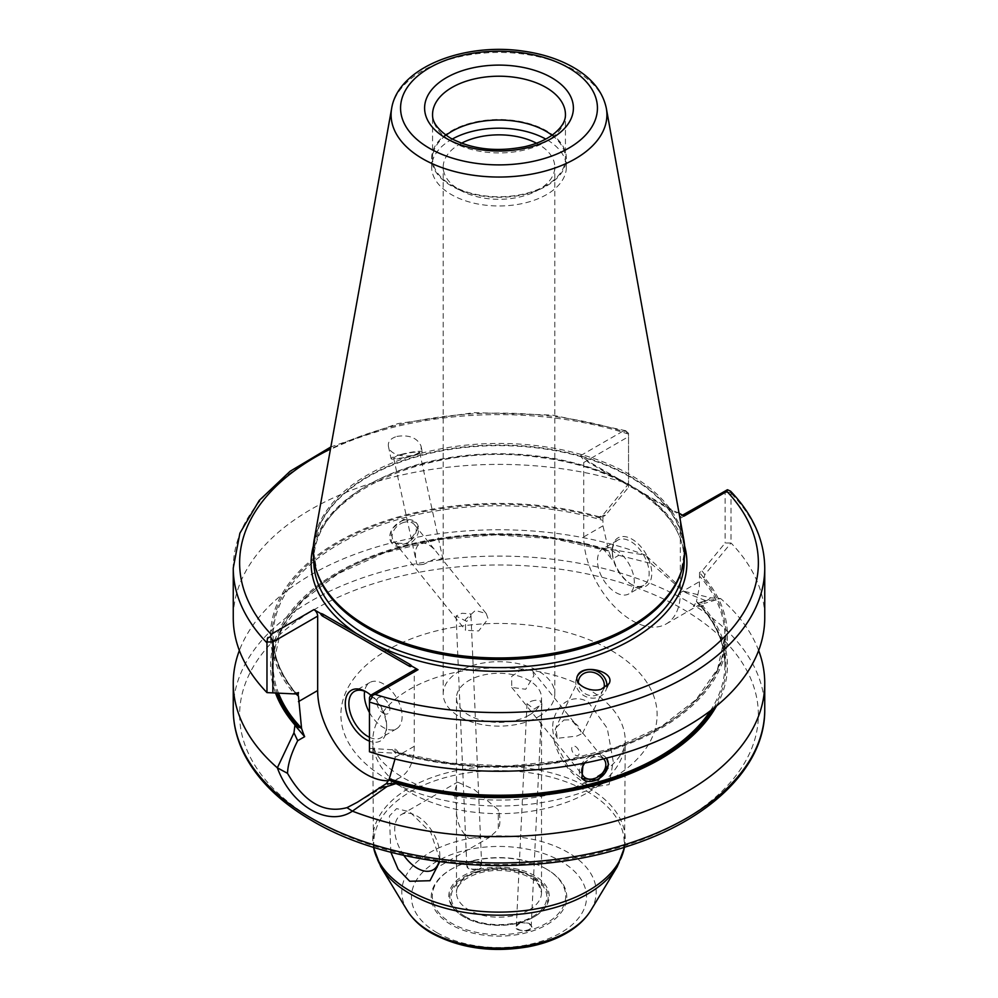 <?xml version="1.0" encoding="UTF-8"?>
<svg xmlns="http://www.w3.org/2000/svg" width="998" height="998" viewBox="0 0 998 998"><rect width="100%" height="100%" fill="white"/><g stroke="black" fill="none" stroke-linecap="round" stroke-linejoin="round"><path stroke-width="0.75" stroke-dasharray="4.99 3.74" d="M520.607 922.451L516.328 926.219C515.579 931.745 531.373 932.082 531.21 926.493L528.815 923.2L520.607 922.451M520.37 922.576L529.152 923.387C541.976 933.417 504.926 932.781 518.673 923.2L520.37 922.576M531.223 701.245C535.577 699.823 538.895 699.935 541.203 701.582L541.889 703.914L534.142 709.129L527.006 703.652L531.223 701.245M546.168 868.896A66.704 38.51 0 0 0 451.832 868.896A66.704 38.51 0 0 0 451.832 923.35A66.704 38.51 0 0 0 546.168 923.35A66.704 38.51 0 0 0 546.168 868.896L546.916 869.333L546.168 868.896M477.63 869.67C467.95 870.131 464.806 867.724 468.199 862.472C472.066 860.401 476.021 860.351 480.05 862.322C483.531 865.241 482.72 867.699 477.63 869.67L477.393 868.934L481.672 864.929L479.651 862.072L468.586 862.21L466.79 865.116C468 868.572 471.53 869.844 477.393 868.934M534.516 875.62A50.224 28.992 0 0 0 463.484 875.62A50.224 28.992 0 0 0 463.484 916.626A50.224 28.992 0 0 0 534.516 916.626A50.224 28.992 0 0 0 534.516 875.62M466.777 621.455L456.111 616.028L461.899 613.283L470.283 613.77L470.994 615.828L466.777 621.455M575.484 746.516A5.314 3.069 60 0 1 579.239 753.028A5.314 3.069 60 0 1 575.484 755.199A5.314 3.069 60 0 1 571.717 748.687A5.314 3.069 60 0 1 575.484 746.516M552.692 729.051L554.202 740.89L569.06 768.497L592.438 787.085L609.117 784.64L613.209 761.462L607.271 728.29L588.259 702.006C569.733 691.315 551.782 708.805 552.692 729.051M456.485 785.651L456.485 805.186A31.886 18.413 60 0 1 456.485 785.651L457.571 782.108L474.087 789.455L498.289 809.79A31.886 18.413 60 0 1 498.289 829.326L498.289 809.79M456.485 805.186C455.687 820.069 459.841 831.134 468.935 838.407L489.457 837.347L498.289 829.326M403.828 855.361A31.886 18.413 60 0 1 401.321 814.593A31.886 18.413 60 0 1 425.884 823.125A31.886 18.413 60 0 1 439.806 855.224A31.886 18.413 60 0 1 439.008 861.648M390.854 852.217L389.395 816.015L396.605 808.617L409.741 811.823L430.787 832.557L439.806 859.378L439.719 861.736M383.244 713.208A9.306 5.364 -120 0 0 388.946 705.112A9.306 5.364 -120 0 0 377.556 698.525A9.306 5.364 -120 0 0 383.244 713.208M369.46 712.547A26.709 15.419 -120 0 0 383.244 727.417A26.709 15.419 -120 0 0 396.605 728.74A26.709 15.419 -120 0 0 396.605 697.901A26.709 15.419 -120 0 0 369.896 682.482A26.709 15.419 -120 0 0 364.619 691.252M369.46 737.273A26.709 15.419 -120 0 0 381.099 737.697A26.709 15.419 -120 0 0 386.625 725.471A26.709 15.419 -120 0 0 367.751 692.762A26.709 15.419 -120 0 0 366.877 692.275M370.782 695.169A29.229 16.879 60 0 1 386.625 727.53A29.229 16.879 60 0 1 369.46 741.14M615.878 592.575A26.048 15.032 -120 0 0 628.902 593.86A26.048 15.032 -120 0 0 628.902 563.795A26.048 15.032 -120 0 0 602.854 548.75A26.048 15.032 -120 0 0 598.862 569.621A26.048 15.032 -120 0 0 615.878 592.575M632.033 584.766L630.724 584.005A26.048 15.032 -120 0 0 643.747 585.29A26.048 15.032 -120 0 0 643.747 555.225A26.048 15.032 -120 0 0 617.7 540.18A26.048 15.032 -120 0 0 612.31 552.106A26.048 15.032 -120 0 0 630.724 584.005L632.033 584.766A27.907 16.105 -120 0 0 651.769 573.363A27.907 16.105 -120 0 0 632.033 539.194A27.907 16.105 -120 0 0 612.31 550.584A27.907 16.105 -120 0 0 632.033 584.766L632.033 584.766M421.131 543.249C425.722 542.326 430.749 545.12 436.201 551.607L442.251 559.304L434.105 559.304L423.551 564.344L418.486 564.768L417.039 564.494L416.178 561.213C414.32 551.208 415.966 545.22 421.131 543.249M486.251 613.57L488.134 618.897L478.628 630.973L465.579 630.262L465.48 619.359L475.41 610.452L486.251 613.57L442.251 559.304A13.286 1.722 167.7 0 0 442.813 558.618A13.286 1.722 167.7 0 0 440.592 558.156M404.215 522.291A13.286 9.83 141.1 0 0 393.736 530.612A13.286 9.83 141.1 0 0 393.873 541.49A13.286 9.83 141.1 0 0 410.39 540.791A13.286 9.83 141.1 0 0 414.544 524.798A13.286 9.83 141.1 0 0 404.215 522.291M563.895 720.007L568.611 719.87L573.114 721.878L582.558 733.393L576.869 736.062L557.408 738.295L555.749 728.016L563.895 720.007M603.541 758.879A13.286 9.83 141.1 0 0 593.785 757.008A13.286 9.83 141.1 0 0 584.828 763.021M522.59 668.86L511.625 676.494L511.749 687.435L525.709 689.256L533.942 675.621L532.421 670.743L522.59 668.86M606.46 758.206A15.943 11.801 141.1 0 0 606.198 757.844A15.943 11.801 141.1 0 0 593.785 754.85A15.943 11.801 141.1 0 0 581.223 764.817A15.943 11.801 141.1 0 0 581.385 777.879A15.943 11.801 141.1 0 0 581.659 778.203M583.082 763.358L594.459 755.673L606.422 758.156M404.215 520.133A15.943 11.801 141.1 0 0 391.64 530.1A15.943 11.801 141.1 0 0 391.802 543.162A15.943 11.801 141.1 0 0 411.625 542.326A15.943 11.801 141.1 0 0 416.615 523.127A15.943 11.801 141.1 0 0 404.215 520.133M403.541 519.297L391.179 529.451L391.316 542.55L407.359 543.873L418.224 528.715L416.116 522.515L403.541 519.297M574.449 722.989A13.286 11.564 -154.6 0 1 580.961 731.958M557.408 738.295A13.286 11.564 -154.6 0 1 555.749 728.016M603.827 688.321A13.286 11.564 -154.6 0 1 603.328 689.581A13.286 11.564 -154.6 0 1 596.193 695.332A13.286 11.564 -154.6 0 1 578.341 682.807M423.551 564.344A13.286 1.722 167.7 0 1 417.863 564.706A13.286 1.722 167.7 0 1 417.039 564.494M401.807 454.664A13.286 1.722 167.7 0 1 419.659 452.431A13.286 1.722 167.7 0 1 407.034 456.947A13.286 1.722 167.7 0 1 393.686 458.094A13.286 1.722 167.7 0 1 401.807 454.664M606.871 686.424A15.943 13.872 -154.6 0 1 605.736 690.716A15.943 13.872 -154.6 0 1 597.166 697.614A15.943 13.872 -154.6 0 1 580.262 692.787A15.943 13.872 -154.6 0 1 576.919 677.056A15.943 13.872 -154.6 0 1 577.318 676.282M400.834 454.539A15.943 2.071 167.7 0 1 422.254 451.857A15.943 2.071 167.7 0 1 407.109 457.284A15.943 2.071 167.7 0 1 391.091 458.656A15.943 2.071 167.7 0 1 400.834 454.539M396.88 436.413C409.068 434.629 417.089 437.735 420.919 445.744C424.612 459.068 390.53 459.691 388.409 446.331C387.773 441.677 390.592 438.371 396.88 436.413M679.039 513.172L677.63 512.361A7.685 4.441 180 0 1 674.71 511.3L588.271 461.4A7.685 4.441 180 0 1 586.437 459.716L579.988 455.986A5.314 3.069 -120 0 1 583.743 462.498L628.54 436.625L628.54 433.282L628.54 483.855L602.493 515.579L598.725 517.089L602.954 520.407L602.954 516.715L605.524 515.23L628.54 487.261L628.54 436.625L626.17 431.223L622.802 431.261A259.368 149.737 0 0 0 330.488 449.013M628.54 433.282L626.17 431.236M730.012 490.879L731.023 493.262L731.023 543.024L725.134 543.024L702.105 570.981L699.536 572.478L699.536 576.133L704.276 577.455L704.813 574.661L731.023 543.024A265.742 153.43 0 0 1 764.742 617.824M372.079 697.527L371.543 698.45M726.245 489.943L725.134 492.388L725.134 543.024M388.247 780.76A68.301 39.433 -120 0 0 400.111 777.567A68.301 39.433 -120 0 0 414.257 746.304L414.257 671.879A5.314 3.069 60 0 1 415.355 669.446M600.522 518.137A226.945 131.025 0 0 0 338.522 542.663A226.945 131.025 0 0 0 296.032 693.934L294.223 692.886L298.464 692.512M294.223 692.886L293.187 694.159M608.655 550.809A225.885 130.414 0 0 0 273.115 664.83L273.115 636.188A225.885 130.414 0 0 1 602.954 520.407L602.954 525.834L608.755 550.996L553.379 538.695L495.32 534.878L437.498 539.781L383.806 553.054L337.823 573.813L302.644 600.646L280.613 631.672L273.115 664.83A225.885 130.414 0 0 0 278.567 693.298M602.617 548.151L611.849 559.317A68.301 39.433 60 0 1 608.755 550.996L602.617 548.151A228.442 131.886 0 0 0 359.891 561.076A228.442 131.886 0 0 0 275.56 693.123M602.106 547.964L645.594 555.225A265.742 153.43 0 0 0 239.358 650.509M392.526 749.772L395.507 753.24L399.275 753.54L395.046 751.931L395.021 759.016M599.224 516.802A228.442 131.886 0 0 0 337.474 542.051A228.442 131.886 0 0 0 293.724 693.186M628.54 487.261L628.54 483.855A265.742 153.43 0 0 0 233.258 617.824M395.046 751.968A225.885 130.414 0 0 0 724.885 636.188L717.599 668.885L696.167 699.548L661.886 726.182L617.001 746.978L564.419 760.563L507.583 766.052L450.185 763.071L395.046 751.931L395.046 748.275L392.476 749.76L369.46 748.375L369.46 751.781L395.507 753.24M399.275 753.54L395.046 748.275M716.539 705.935A228.442 131.886 0 0 0 702.592 605.873L696.442 601.619L699.361 587.148L699.536 576.133A225.885 130.414 0 0 1 724.885 636.188L724.885 664.83A225.885 130.414 0 0 0 696.479 601.507M710.376 710.801A225.885 130.414 0 0 0 724.885 664.83C724.748 642.65 715.404 621.779 696.878 602.193L696.442 601.619A68.301 39.433 60 0 1 693.348 606.372L700.297 602.368L704.039 603.478L703.091 606.273L702.592 605.873M758.642 650.509A265.742 153.43 0 0 0 720.656 598.563L704.039 603.478M369.46 748.375L369.46 697.739L414.257 671.879M398.776 753.827A228.442 131.886 0 0 0 660.526 728.577A228.442 131.886 0 0 0 704.276 577.455M586.437 459.716A3.98 2.295 -120 0 0 588.82 462.598L675.259 512.498A3.98 2.295 -120 0 0 677.63 512.361M684.092 516.091A5.314 3.069 -120 0 0 681.434 515.829A5.314 3.069 -120 0 0 680.337 518.261L680.337 592.675L699.536 581.585M583.743 462.498L583.743 536.912A68.301 39.433 -120 0 0 613.558 605.649A68.301 39.433 -120 0 0 666.19 623.95A68.301 39.433 -120 0 0 680.337 592.675M605.474 515.242L602.493 515.579M610.988 549.748L618.797 555.312L611.849 559.317M651.033 563.471L683.131 591.053L710.476 597.79L720.656 598.563L706.26 600.846L686.886 593.224L645.594 555.225L651.033 563.458L618.797 555.312M598.725 517.089L602.954 516.715M703.091 606.273L693.348 606.372M700.297 602.368L708.942 599.262L710.476 597.79M703.777 577.742L699.536 572.478M702.105 571.043L704.813 574.661M546.916 869.333A67.764 39.122 0 0 0 451.084 869.333A67.764 39.122 0 0 0 451.084 924.659A67.764 39.122 0 0 0 546.916 924.659A67.764 39.122 0 0 0 546.916 869.333L546.916 869.333M533.768 876.918A49.164 28.381 180 0 1 533.768 917.062A49.164 28.381 180 0 1 464.232 917.062A49.164 28.381 180 0 1 464.232 876.918A49.164 28.381 180 0 1 533.768 876.918M446.006 135.254A66.442 38.361 0 0 0 432.558 158.395A66.442 38.361 0 0 0 473.576 193.837A66.442 38.361 0 0 0 545.981 185.516A66.442 38.361 0 0 0 565.442 158.395A66.442 38.361 0 0 0 551.994 135.254M546.63 185.902A67.365 38.897 0 0 0 566.365 158.395A67.365 38.897 0 0 0 499 119.498A67.365 38.897 0 0 0 431.635 158.395A67.365 38.897 0 0 0 473.214 194.323A67.365 38.897 0 0 0 546.63 185.902M452.244 139.071A67.365 38.897 0 0 0 431.635 167.078A67.365 38.897 0 0 0 473.214 203.006A67.365 38.897 0 0 0 546.63 194.573A67.365 38.897 0 0 0 566.365 167.078A67.365 38.897 0 0 0 545.756 139.071M461.5 143.213A55.801 32.223 0 0 0 443.199 167.078A55.801 32.223 0 0 0 477.643 196.843A55.801 32.223 0 0 0 538.458 189.857A55.801 32.223 0 0 0 554.801 167.078A55.801 32.223 0 0 0 536.5 143.213M538.458 716.689A55.801 32.223 0 0 0 554.801 693.897A55.801 32.223 0 0 0 499 661.686A55.801 32.223 0 0 0 443.199 693.897A55.801 32.223 0 0 0 477.643 723.662A55.801 32.223 0 0 0 538.458 716.689M529.065 715.204A42.515 24.551 0 0 0 541.515 697.851A42.515 24.551 0 0 0 499 673.301A42.515 24.551 0 0 0 456.485 697.851A42.515 24.551 0 0 0 482.733 720.531A42.515 24.551 0 0 0 529.065 715.204M683.792 539.631A185.778 107.26 0 0 0 499 443.436A185.778 107.26 0 0 0 314.208 539.631M588.259 792.3A126.222 72.879 0 0 0 625.222 740.765A126.222 72.879 0 0 0 499 667.887A126.222 72.879 0 0 0 372.778 740.765A126.222 72.879 0 0 0 409.741 792.3A126.222 72.879 0 0 0 588.259 792.3M624.461 847.265A126.222 72.879 0 0 0 625.222 839.231A126.222 72.879 0 0 0 499 766.352A126.222 72.879 0 0 0 372.778 839.231A126.222 72.879 0 0 0 373.539 847.277M628.54 434.093A265.742 153.43 0 0 0 233.258 568.049M764.742 568.049A265.742 153.43 0 0 0 731.023 493.262M315.605 820.618A259.368 149.737 180 0 1 431.872 570.095A259.368 149.737 180 0 1 749.523 753.49A259.368 149.737 180 0 1 315.605 820.618M764.742 709.528A265.742 153.43 0 0 0 499 556.098A265.742 153.43 0 0 0 233.258 709.528M680.337 518.261L725.134 492.388L730.923 492.388M684.591 545.869A187.898 108.483 0 0 0 641.465 492.114M622.802 431.261L579.988 455.986M621.517 480.587A187.898 108.483 0 0 0 434.267 461.001A187.898 108.483 0 0 0 313.409 545.869M684.241 560.676A185.241 106.948 0 0 0 499 453.728A185.241 106.948 0 0 0 313.759 560.676C309.23 496.268 429.152 440.268 540.679 457.571C623.326 467.588 685.988 513.633 684.241 560.676M606.135 550.185A226.945 131.025 0 0 0 362.486 561.026A226.945 131.025 0 0 0 277.12 693.211M414.257 746.304L395.046 757.395M298.065 695.506C281.536 676.819 273.227 657.046 273.115 636.188A225.885 130.414 0 0 0 297.03 694.571M713.607 708.306A226.945 131.025 0 0 0 699.062 603.84M397.478 752.504A226.945 131.025 0 0 0 659.478 727.966A226.945 131.025 0 0 0 701.968 576.694M674.71 511.3A7.972 4.603 120 0 0 675.259 512.498M588.82 462.598A7.972 4.603 -60 0 1 588.271 461.4M583.743 536.912L602.954 525.834M465.18 916.526A47.829 27.62 0 0 0 545.207 904.138A47.829 27.62 0 0 0 486.625 870.318A47.829 27.62 0 0 0 465.18 916.526M606.335 108.32A107.909 62.3 0 0 0 499 52.432A107.909 62.3 0 0 0 391.665 108.32M432.558 158.395L432.558 114.57A66.442 38.361 0 0 0 452.019 141.691A66.442 38.361 0 0 0 545.981 141.691A66.442 38.361 0 0 0 565.442 114.57L565.442 158.395M529.065 910.014A42.515 24.551 0 0 0 541.515 892.649A42.515 24.551 0 0 0 499 868.11A42.515 24.551 0 0 0 456.485 892.649A42.515 24.551 0 0 0 468.935 910.014A42.515 24.551 0 0 0 529.065 910.014M437.087 932.743A87.562 50.561 0 0 0 583.581 910.076A87.562 50.561 0 0 0 476.333 848.163A87.562 50.561 0 0 0 437.087 932.743M590.766 910.488A97.205 56.113 0 0 0 499 835.862A97.205 56.113 0 0 0 407.234 910.488M617.226 866.738A125.237 72.305 0 0 0 499 770.593A125.237 72.305 0 0 0 380.774 866.738M387.199 779.276A158.121 91.292 0 0 0 651.731 738.358A158.121 91.292 0 0 0 458.082 626.557A158.121 91.292 0 0 0 387.199 779.276M682.083 568.897A185.241 106.948 0 0 0 684.241 552.605A185.241 106.948 0 0 0 499 445.644A185.241 106.948 0 0 0 313.759 552.605A185.241 106.948 0 0 0 315.917 568.897M684.241 558.805L684.241 552.605L680.973 572.316A185.341 106.998 0 0 0 499 445.033A185.341 106.998 0 0 0 317.027 572.316L313.759 552.605L313.759 558.805M527.006 703.652L516.328 926.219M541.889 703.914L531.21 926.493M456.111 616.028L466.79 865.116M470.994 615.828L481.672 864.929M554.202 740.89C556.909 751.444 561.774 760.888 568.785 769.246C575.335 777.018 583.219 782.956 592.438 787.085M433.207 869.819L489.457 837.347M401.321 814.593L457.571 782.108M439.806 855.224L439.806 859.378M624.573 847.24L625.222 740.765C625.222 744.483 625.172 754.525 606.31 770.069C598.076 776.506 587.51 782.22 574.599 787.21C539.669 799.959 501.682 803.24 460.639 797.065C437.848 793.136 418.686 786.686 403.142 777.704C389.469 769.383 380.587 761.312 376.508 753.502C374.599 750.933 373.352 746.691 372.778 740.765L373.427 847.24M369.896 682.482L354.39 691.439M396.605 728.74L381.099 737.697M367.751 692.762L365.967 691.726M386.625 725.471L386.625 727.53M612.31 552.106L612.31 550.584M617.7 540.18L602.854 548.75M643.747 585.29L628.902 593.86M393.873 541.49L465.579 630.274M414.544 524.798L436.201 551.607M511.749 687.435L583.456 776.207M532.421 670.743L576.407 725.184M582.47 732.707L604.127 759.515M581.385 777.879L581.884 778.502M606.198 757.844L606.684 758.468M579.327 678.191L556.273 726.781M603.328 689.581L582.558 733.393M393.686 458.094L416.178 561.213M419.659 452.431L442.813 558.618M577.568 675.683L576.919 677.056M609.104 683.605L605.736 690.716M388.409 446.331L391.091 458.656M420.919 445.744L422.254 451.857M418.486 564.768L417.863 564.706M625.883 430.749L552.331 415.081L474.162 412.611L398.14 423.539L330.862 446.954M357.346 802.255L400.111 777.567M683.131 591.053L686.886 593.224M666.19 623.95L708.942 599.262M682.532 515.193L681.434 515.829M451.832 868.896L451.084 869.333M533.768 917.062L534.516 916.626M464.232 917.062L463.484 916.626M566.365 167.078L566.365 158.395M431.635 167.078L431.635 158.395M554.801 693.897L554.801 167.078M443.199 693.897L443.199 167.078M456.485 697.851L456.485 892.649C456.311 888.42 459.08 884.103 464.794 879.687C478.479 870.88 495.445 868.385 515.667 872.215C532.271 876.656 536.974 882.606 538.433 884.59L541.515 892.649L541.515 697.851"/><path stroke-width="1.5" d="M439.008 861.648A31.886 18.413 60 0 1 433.207 869.819A31.886 18.413 60 0 1 417.264 868.248A31.886 18.413 60 0 1 403.828 855.361M439.719 861.736L429.988 880.71L409.741 881.259L398.115 869.258L390.854 852.217M364.619 691.252A26.709 15.419 -120 0 0 369.46 712.547M366.877 692.275A26.709 15.419 -120 0 0 354.39 691.439A26.709 15.419 -120 0 0 350.298 712.834A26.709 15.419 -120 0 0 367.751 736.374A26.709 15.419 -120 0 0 369.46 737.273M369.46 741.14A29.229 16.879 60 0 1 365.967 739.468A29.229 16.879 60 0 1 345.296 703.665A29.229 16.879 60 0 1 365.967 691.726A29.229 16.879 60 0 1 370.782 695.169M584.828 763.021A13.286 9.83 141.1 0 0 583.456 776.207A13.286 9.83 141.1 0 0 599.96 775.508A13.286 9.83 141.1 0 0 604.127 759.515A13.286 9.83 141.1 0 0 603.541 758.879M581.659 778.203A15.943 11.801 141.1 0 0 601.195 777.055A15.943 11.801 141.1 0 0 606.46 758.206M606.422 758.156L608.68 764.518L598.239 780.211L581.884 778.502L583.082 763.358M578.341 682.807A13.286 11.564 -154.6 0 1 579.327 678.191A13.286 11.564 -154.6 0 1 595.569 673.126A13.286 11.564 -154.6 0 1 603.827 688.321M577.318 676.282A15.943 13.872 -154.6 0 1 595.369 670.581A15.943 13.872 -154.6 0 1 606.871 686.424M601.12 689.281C589.132 692.961 573.089 683.705 577.568 675.683C582.657 663.159 615.716 671.467 609.104 683.605L601.12 689.281M330.488 449.013A259.368 149.737 0 0 0 271.094 634.329L270.495 636.574L267.439 638.358L266.977 642.849L266.977 692.612L295.895 693.984L298.464 692.512L298.065 695.506M369.46 702.018A265.742 153.43 0 0 0 764.742 568.049L764.742 617.824A265.742 153.43 0 0 1 369.46 751.781L369.46 701.083L372.079 697.527L371.83 695.082L375.198 694.421A259.368 149.737 0 0 0 682.395 668.735A259.368 149.737 0 0 0 726.906 491.365L727.505 489.731L730.561 491.178L730.923 492.388M727.505 489.731L682.532 515.193M369.46 701.083L369.46 697.739L370.57 695.294L415.355 669.446A5.314 3.069 60 0 1 418.012 669.708L411.563 665.978A3.98 2.295 60 0 1 409.18 666.115L322.741 616.215A3.98 2.295 60 0 1 320.37 613.333A7.685 4.441 180 0 1 323.29 614.381L409.729 664.294A7.685 4.441 180 0 1 411.563 665.978M370.57 695.294L371.83 695.082M726.906 491.365L684.092 516.091L679.039 513.172M270.495 636.574L272.866 641.976L317.663 616.115A5.314 3.069 60 0 0 313.908 609.603L320.37 613.333M267.988 637.423L267.439 638.358M267.077 641.976L272.866 641.976L272.866 692.612M317.663 616.115L317.663 690.541A68.301 39.433 -120 0 0 388.247 780.76M322.741 616.215A7.972 4.603 120 0 0 323.29 614.381M297.703 740.691C291.266 753.253 287.873 764.131 287.524 773.338L277.344 767.824L293.961 732.782L297.703 740.691L304.652 736.674L294.909 725.321L301.558 728.353A68.301 39.433 -120 0 0 304.652 736.674M293.961 732.782L294.909 725.321M296.032 693.934L298.464 696.167L301.558 728.353M295.895 693.984L266.977 692.612A265.742 153.43 0 0 1 233.258 617.824L233.258 568.049A265.742 153.43 0 0 0 266.977 642.849M275.56 693.123A228.442 131.886 0 0 0 295.408 725.509M239.358 650.509A265.742 153.43 0 0 0 233.258 683.193A265.742 153.43 0 0 0 277.344 767.824C291.416 806.06 328.591 827.467 352.406 811.162L346.967 807.656L357.346 802.255L386.151 783.742A68.301 39.433 -120 0 0 389.245 778.976L395.383 783.23A228.442 131.886 0 0 0 716.539 705.935M395.021 759.016L389.245 778.976M346.967 807.644C324.013 813.744 304.203 802.305 287.524 773.338M386.151 783.742L395.894 783.63L387.012 786.511L379.203 787.746M387.012 786.511L352.406 811.162A265.742 153.43 0 0 0 686.911 791.676A265.742 153.43 0 0 0 764.742 683.193A265.742 153.43 0 0 0 758.642 650.509M551.994 135.254A66.442 38.361 0 0 0 446.006 135.254M545.756 139.071A67.365 38.897 0 0 0 452.244 139.071M536.5 143.213A55.801 32.223 0 0 0 461.5 143.213M391.665 108.32L314.208 539.631A185.778 107.26 0 0 0 316.591 571.018A185.778 107.26 0 0 0 444.559 653.241A185.778 107.26 0 0 0 630.362 626.532A185.778 107.26 0 0 0 681.409 571.018A185.778 107.26 0 0 0 683.792 539.631L606.335 108.32C602.879 91.991 592.301 78.593 574.599 68.101C560.128 59.593 543.137 53.954 523.626 51.172C464.32 42.178 398.214 67.365 391.665 108.32A107.909 62.3 0 0 0 422.69 158.794A107.909 62.3 0 0 0 575.31 158.794A107.909 62.3 0 0 0 606.335 108.32M373.539 847.277A126.222 72.879 0 0 0 409.741 890.765A126.222 72.879 0 0 0 588.259 890.765A126.222 72.879 0 0 0 624.461 847.265M686.911 818.011A265.742 153.43 0 0 0 764.742 709.528C765.404 766.888 709.665 820.593 626.682 846.566C527.194 879.525 392.701 868.684 312.411 820.93C280.201 802.255 257.459 779.962 244.173 754.051C236.938 739.593 233.295 724.748 233.258 709.528A265.742 153.43 0 0 0 311.089 818.011A265.742 153.43 0 0 0 686.911 818.011M375.198 694.421L418.012 669.708M376.483 645.095A187.898 108.483 0 0 0 590.542 657.582A187.898 108.483 0 0 0 684.591 545.869M313.908 609.603L271.094 634.329M313.409 545.869A187.898 108.483 0 0 0 356.536 633.58M409.729 664.294A7.972 4.603 -60 0 1 409.18 666.115M313.759 558.805L313.759 560.676A185.241 106.948 0 0 0 368.012 636.3A185.241 106.948 0 0 0 629.988 636.3A185.241 106.948 0 0 0 684.241 560.676L684.241 558.805M277.12 693.211A226.945 131.025 0 0 0 298.938 727.542M278.567 693.298A225.885 130.414 0 0 0 301.521 728.141M317.663 690.541L298.464 701.631M297.03 694.571A225.885 130.414 0 0 0 298.464 696.205M389.345 778.839A225.885 130.414 0 0 0 710.376 710.801M391.865 781.197A226.945 131.025 0 0 0 713.607 708.306M429.389 148.24A98.44 56.836 0 0 0 594.084 122.766A98.44 56.836 0 0 0 473.526 53.156A98.44 56.836 0 0 0 429.389 148.24M446.38 138.435A74.413 42.964 0 0 0 570.868 119.174A74.413 42.964 0 0 0 479.739 66.567A74.413 42.964 0 0 0 446.38 138.435M565.442 114.57A66.442 38.361 0 0 0 499 76.21A66.442 38.361 0 0 0 432.558 114.57C432.571 117.29 431.947 126.172 450.372 138.036C471.879 149.401 496.755 152.27 524.985 146.644C536.238 143.962 545.444 140.019 552.618 134.805C561.4 127.981 565.666 121.232 565.442 114.57M567.737 931.658A97.205 56.113 0 0 0 590.766 910.488C585.29 919.32 577.318 926.793 566.852 932.905C555.711 939.392 542.862 944.021 528.304 946.79C492.201 952.878 460.016 948.374 431.772 933.267C420.994 927.092 412.823 919.495 407.234 910.488A97.205 56.113 0 0 0 430.263 931.658A97.205 56.113 0 0 0 567.737 931.658M407.234 910.488L380.774 866.738A125.237 72.305 0 0 0 410.452 894.021A125.237 72.305 0 0 0 587.548 894.021A125.237 72.305 0 0 0 617.226 866.738L590.766 910.488M315.917 568.897A185.241 106.948 0 0 0 368.012 628.229A185.241 106.948 0 0 0 629.988 628.229A185.241 106.948 0 0 0 682.083 568.897M316.591 571.018L317.027 572.316A185.341 106.998 0 0 0 367.95 627.705A185.341 106.998 0 0 0 630.05 627.705A185.341 106.998 0 0 0 680.973 572.316L681.409 571.018M330.862 446.954L290.081 471.293L259.231 500.447L239.882 533.219L233.258 568.049M764.742 568.049C764.443 540.417 753.078 514.818 730.648 491.253M764.742 709.528L764.742 683.193M233.258 709.528L233.258 683.193M624.573 847.24L617.226 866.738M373.427 847.24L380.774 866.738"/></g></svg>
